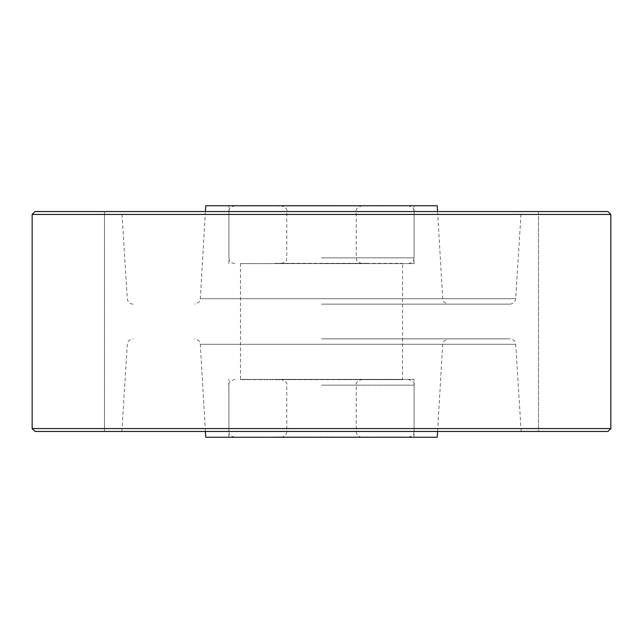 <?xml version="1.0" encoding="UTF-8"?>
<svg xmlns="http://www.w3.org/2000/svg" width="643" height="643" viewBox="0 0 643 643"><rect width="100%" height="100%" fill="white"/><g stroke="black" fill="none" stroke-linecap="round" stroke-linejoin="round"><path stroke-width="0.48" stroke-dasharray="3.21 2.41" d="M607.957 431.453L35.044 431.453M538.512 431.453L104.487 431.453L538.512 431.453L538.512 211.547L104.487 211.547L538.512 211.547L104.487 211.547L538.512 211.547L538.512 431.453L104.487 431.453L538.512 431.453M607.957 211.547L35.044 211.547M321.5 338.861L509.931 338.861L321.5 338.861M321.5 211.547L121.848 211.547L321.5 211.547M321.5 304.139L509.931 304.139L321.5 304.139M205.76 205.76L437.24 205.76M321.5 205.76L414.092 205.76L321.5 205.76M321.5 263.63L414.092 263.63L321.5 263.63M321.5 379.37L414.092 379.37L321.5 379.37M205.76 437.24L437.24 437.24M402.518 379.659L240.482 379.659L402.518 379.659L240.482 379.37L402.518 379.37L402.518 263.63L240.482 263.63L402.518 263.341M367.796 263.341L275.204 263.341L367.796 263.63M240.482 205.76L402.518 205.76L240.482 206.049M275.204 205.76L367.796 205.76L275.204 206.049M321.5 437.24L408.305 437.24L321.5 437.24M402.518 437.24L240.482 437.24L402.518 436.951M367.796 436.951L275.204 436.951L367.796 437.24M275.204 379.37L367.796 379.37L275.204 379.659M240.482 263.341L240.482 379.659M610.85 214.44L32.15 214.44M610.85 428.56L32.15 428.56M321.5 344.31L200.294 344.31L321.5 344.31M321.5 344.286L515.702 344.286L321.5 344.286M321.5 298.714L515.702 298.714L321.5 298.714M321.5 298.69L200.294 298.69L321.5 298.69M321.5 257.843L414.092 257.843L321.5 257.843M321.5 385.157L414.092 385.157L321.5 385.157M321.5 431.453L414.092 431.453L321.5 431.453M104.487 431.453L104.487 211.547L104.487 431.453M437.578 431.453L442.705 344.31C441.669 342.623 443.59 340.806 448.484 338.861M205.422 431.453L200.294 344.31C199.499 342.791 201.412 340.838 194.516 338.861M521.151 431.453L515.702 344.286C515.204 340.967 513.275 339.158 509.931 338.861M121.848 431.453L127.298 344.286C127.796 340.967 129.725 339.158 133.069 338.861M509.931 304.139C513.275 303.842 515.204 302.033 515.702 298.714L521.151 211.547M133.069 304.139C129.725 303.842 127.796 302.033 127.298 298.714L121.848 211.547M437.578 211.547L442.705 298.69C443.847 300.241 440.744 301.487 448.484 304.139M205.422 211.547L200.294 298.69C199.153 300.241 202.256 301.487 194.516 304.139M414.092 263.63L414.092 205.76M228.908 263.63L228.908 205.76M414.092 437.24L414.092 379.37M228.908 437.24L228.908 379.37M362.009 263.63C353.843 260.664 357.46 259.611 356.222 257.843L356.222 211.547C355.491 209.232 357.42 207.303 362.009 205.76M280.991 263.63C289.157 260.664 285.54 259.611 286.778 257.843L286.778 211.547C287.509 209.232 285.58 207.303 280.991 205.76M408.305 263.63C413.586 262.617 413.553 259.901 413.65 260.061L414.092 257.843L414.092 211.547C412.806 209.899 416.712 208.983 408.305 205.76M234.695 263.63C229.414 262.617 229.447 259.901 229.35 260.061L228.908 257.843L228.908 211.547C230.194 209.899 226.288 208.983 234.695 205.76M362.009 437.24C358.497 436.894 356.568 434.965 356.222 431.453L356.222 385.157C355.298 383.132 357.227 381.203 362.009 379.37M280.991 437.24C284.503 436.894 286.432 434.965 286.778 431.453L286.778 385.157C287.702 383.132 285.773 381.203 280.991 379.37M408.305 437.24C415.989 434.676 413.095 433.133 414.092 431.453L414.092 385.157C415.129 383.18 413.2 381.251 408.305 379.37M234.695 437.24C227.011 434.676 229.905 433.133 228.908 431.453L228.908 385.157C227.871 383.18 229.8 381.251 234.695 379.37"/><path stroke-width="0.96" d="M321.5 431.453L607.957 431.453L610.85 428.56L32.15 428.56L35.044 431.453L321.5 431.453M610.85 214.44L32.15 214.44L35.044 211.547L607.957 211.547L610.85 214.44L610.85 428.56M437.578 211.547L437.24 205.76L205.76 205.76L205.422 211.547M437.578 431.453L437.24 437.24L205.76 437.24L205.422 431.453M32.15 214.44L32.15 428.56"/></g></svg>
